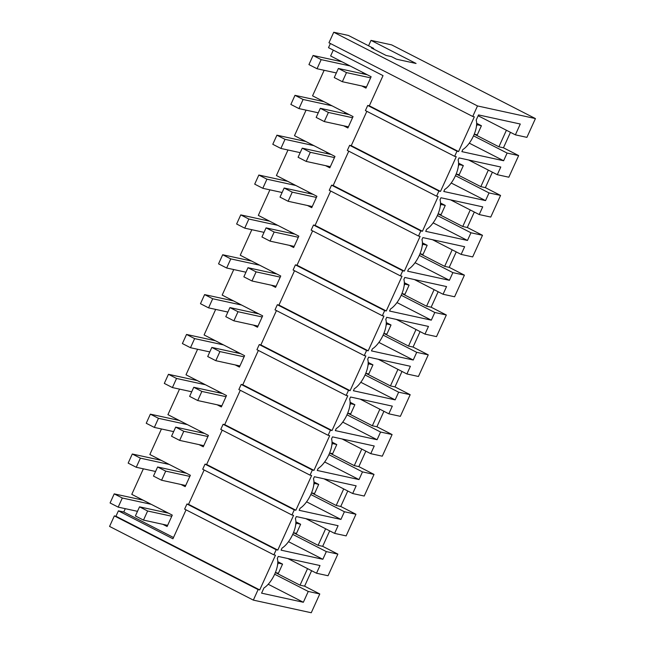 <?xml version="1.0" encoding="UTF-8"?>
<svg xmlns="http://www.w3.org/2000/svg" width="645" height="645" viewBox="0 0 645 645"><rect width="100%" height="100%" fill="white"/><g stroke="black" fill="none" stroke-linecap="round" stroke-linejoin="round"><path stroke-width="0.97" d="M373.697 48.415L371.383 47.915L386.065 55.438L391.426 56.607L396.49 59.203L416.065 63.476L371.012 40.377L391.66 44.884L535.431 118.575L477.502 105.941L333.739 32.25L348.389 35.443L373.697 48.415L373.447 48.972M333.739 32.25L328.958 42.78L472.729 116.471L474.333 116.826L458.579 151.551L456.974 151.196L454.652 156.324L456.257 156.679L440.503 191.404L438.898 191.049L437.729 193.613L436.568 196.177L438.181 196.531L422.427 231.257L420.814 230.902L418.492 236.03L420.105 236.384L404.351 271.11L402.738 270.763L401.577 273.319L400.416 275.883L402.02 276.237L386.266 310.963L384.662 310.616L383.501 313.172L382.34 315.736L383.944 316.09L368.19 350.815L366.586 350.469L365.417 353.025L364.256 355.589L365.868 355.943L350.114 390.668L348.502 390.322L347.341 392.878L346.18 395.441L347.792 395.796L332.038 430.521L330.425 430.175L329.264 432.731L328.103 435.294L329.708 435.649L313.954 470.374L312.349 470.028L311.188 472.583L310.027 475.147L311.632 475.502L295.878 510.227L294.273 509.881L293.104 512.436L291.943 515L293.556 515.355L277.802 550.08L276.189 549.734L275.028 552.289L273.867 554.853L275.48 555.208L259.725 589.933L258.113 589.586L253.34 600.116L311.261 612.75L319.783 593.964L308.254 591.449L274.665 574.235M361.724 85.938L365.973 88.115L371.133 76.731L330.635 55.978L333.288 50.125M458.579 151.551L369.335 105.804L383.025 75.618L328.507 47.674L330.393 43.521M477.502 105.941L472.729 116.471M535.431 118.575L526.909 137.361L515.379 134.845L520.281 124.025L478.526 114.923L476.171 120.107A18.608 7.909 -62.9 0 1 473.575 135.74A18.608 7.909 -62.9 0 1 462.804 149.592L461.868 151.64L503.624 160.75L507.115 153.067L518.644 155.582L508.832 177.214L497.295 174.698L500.786 167.015L459.03 157.904L458.095 159.96A18.608 7.909 -62.9 0 1 455.499 175.593A18.608 7.909 -62.9 0 1 444.719 189.445L443.792 191.492L485.548 200.603L489.031 192.919L455.451 175.698M489.031 192.919L500.568 195.435L490.756 217.067L479.219 214.551L482.71 206.868L440.946 197.757L440.019 199.813A18.608 7.909 -62.9 0 1 437.423 215.446A18.608 7.909 -62.9 0 1 426.643 229.297L425.716 231.345L467.472 240.456L470.955 232.772L482.492 235.288L472.672 256.92L461.143 254.404L464.626 246.721L422.87 237.61L421.943 239.666A18.608 7.909 -62.9 0 1 419.339 255.299A18.608 7.909 -62.9 0 1 408.567 269.15L407.632 271.198L449.396 280.309L452.879 272.625L464.408 275.141L454.596 296.773L443.067 294.257L446.55 286.574L404.794 277.463L403.859 279.519A18.608 7.909 -62.9 0 1 401.263 295.152A18.608 7.909 -62.9 0 1 390.491 309.003L389.556 311.051L431.312 320.162L434.803 312.478L446.332 314.994L436.52 336.625L424.982 334.11L428.474 326.426L386.718 317.316L385.783 319.372A18.608 7.909 -62.9 0 1 383.186 335.005A18.608 7.909 -62.9 0 1 372.407 348.856L371.48 350.904L413.235 360.015L416.718 352.331L428.256 354.847L418.444 376.478L406.906 373.963L410.397 366.279L368.634 357.169L367.706 359.225A18.608 7.909 -62.9 0 1 365.11 374.858A18.608 7.909 -62.9 0 1 354.331 388.709L353.404 390.757L395.159 399.868L398.642 392.184L410.18 394.7L400.36 416.331L388.83 413.816L392.313 406.132L350.558 397.022L349.63 399.078A18.608 7.909 -62.9 0 1 347.026 414.711A18.608 7.909 -62.9 0 1 336.255 428.562L335.319 430.61L377.083 439.721L380.566 432.037L392.096 434.553L382.283 456.184L370.754 453.669L374.237 445.985L332.481 436.875L331.546 438.931A18.608 7.909 -62.9 0 1 328.95 454.564A18.608 7.909 -62.9 0 1 318.178 468.415L317.243 470.463L358.999 479.574L362.49 471.89L374.019 474.406L364.207 496.037L352.678 493.522L356.161 485.838L314.405 476.728L313.47 478.784A18.608 7.909 -62.9 0 1 310.874 494.417A18.608 7.909 -62.9 0 1 300.094 508.268L299.167 510.316L340.923 519.427L344.406 511.743L355.943 514.259L346.131 535.89L334.594 533.375L338.085 525.691L296.329 516.581L295.394 518.636A18.608 7.909 -62.9 0 1 292.798 534.27A18.608 7.909 -62.9 0 1 282.018 548.121L281.091 550.169L322.847 559.279L326.33 551.596L337.867 554.111L328.047 575.743L316.518 573.228L320.001 565.544L278.245 556.433L277.318 558.489A18.608 7.909 -62.9 0 1 274.714 574.123A18.608 7.909 -62.9 0 1 263.942 587.974L261.588 593.158L303.352 602.269L308.254 591.449M319.783 593.964L304.601 586.176L311.616 570.712M518.644 155.582L503.455 147.794L510.469 132.33M500.568 195.435L485.379 187.647L492.393 172.183M482.492 235.288L467.303 227.5L474.317 212.036M464.408 275.141L449.226 267.353L456.241 251.889M446.332 314.994L431.142 307.205L438.157 291.742M428.256 354.847L413.066 347.058L420.08 331.594M410.18 394.7L394.99 386.911L402.004 371.447M392.096 434.553L376.914 426.764L383.928 411.3M374.019 474.406L358.83 466.617L365.844 451.153M355.943 514.259L340.753 506.47L347.768 491.006M337.867 554.111L322.677 546.323L329.692 530.859M371.012 40.377L368.561 45.787M162.863 524.321L167.111 526.505L172.28 515.113L131.782 494.36L143.359 468.818M259.725 589.933L115.955 516.242L118.406 510.84L123.776 512.009L125.283 508.671M123.776 512.009L173.513 537.503M343.64 125.791L347.889 127.968L353.057 116.584L312.559 95.831L324.145 70.289M325.564 165.644L329.813 167.821L334.981 156.437L294.483 135.684L306.069 110.142M307.488 205.497L311.737 207.674L316.905 196.29L276.407 175.537L287.984 149.995M289.411 245.35L293.66 247.527L298.82 236.143L258.322 215.39L269.908 189.848M271.327 285.203L275.576 287.38L280.744 275.995L240.246 255.243L251.832 229.701M253.251 325.056L257.5 327.233L262.668 315.848L222.17 295.096L233.756 269.554M235.175 364.909L239.424 367.086L244.592 355.701L204.094 334.949L215.672 309.406M217.099 404.762L221.348 406.939L226.508 395.554L186.01 374.801L197.596 349.259M199.015 444.615L203.264 446.791L208.432 435.407L167.934 414.654L179.52 389.112M180.939 484.468L185.188 486.644L190.356 475.26L149.858 454.507L161.444 428.965M456.974 151.196L367.723 105.458L365.401 110.577L454.652 156.324M367.723 105.458L369.335 105.804M515.379 134.845L478.147 115.761M503.624 160.75L469.278 143.15M507.115 153.067L473.527 135.845M503.455 147.794L498.899 146.802L474.309 134.192M498.899 146.802L506.406 130.25M118.406 510.84L172.933 538.785L186.058 509.848M276.189 549.734L186.945 503.987L184.623 509.107L273.867 554.853M186.945 503.987L188.558 504.334L204.134 469.995M294.273 509.881L205.021 464.134L202.699 469.254L291.943 515M205.021 464.134L206.634 464.481L222.211 430.142M312.349 470.028L223.097 424.281L220.775 429.401L310.027 475.147M223.097 424.281L224.71 424.628L240.287 390.289M330.425 430.175L241.182 384.428L238.852 389.548L328.103 435.294M241.182 384.428L242.786 384.775L258.371 350.437M348.502 390.322L259.258 344.575L256.936 349.695L346.18 395.441M259.258 344.575L260.87 344.922L276.447 310.584M366.586 350.469L277.334 304.722L275.012 309.842L364.256 355.589M277.334 304.722L278.946 305.069L294.523 270.731M384.662 310.616L295.41 264.869L293.088 269.989L382.34 315.736M295.41 264.869L297.022 265.216L312.599 230.878M402.738 270.763L313.494 225.016L311.164 230.136L400.416 275.883M313.494 225.016L315.099 225.363L330.683 191.025M420.814 230.902L331.57 185.163L329.248 190.283L418.492 236.03M331.57 185.163L333.183 185.51L348.76 151.172M438.898 191.049L349.646 145.31L347.324 150.43L436.568 196.177M349.646 145.31L351.259 145.657L366.836 111.319M163.669 512.106L164.185 510.969M362.522 73.724L363.038 72.587M344.446 113.576L344.962 112.44M326.37 153.429L326.886 152.293M308.294 193.282L308.81 192.145M290.21 233.135L290.726 231.998M272.134 272.988L272.65 271.851M254.057 312.841L254.573 311.704M235.981 352.694L236.497 351.557M217.897 392.547L218.413 391.41M199.821 432.4L200.337 431.263M181.745 472.253L182.261 471.116M115.955 516.242L114.35 515.895L109.569 526.425L253.34 600.116M258.113 589.586L114.35 515.895M316.518 573.228L287.831 558.522M303.352 602.269L268.215 584.257M304.601 586.176L300.038 585.184L275.447 572.583M300.038 585.184L307.544 568.632M440.503 191.404L351.259 145.657M497.295 174.698L468.617 159.992M485.548 200.603L451.202 183.003M485.379 187.647L480.823 186.655L456.225 174.045M480.823 186.655L488.329 170.103M422.427 231.257L333.183 185.51M479.219 214.551L450.532 199.845M467.472 240.456L433.126 222.856M470.955 232.772L437.366 215.551M467.303 227.5L462.739 226.508L438.149 213.898M462.739 226.508L470.253 209.956M404.351 271.11L315.099 225.363M461.143 254.404L432.456 239.698M449.396 280.309L415.049 262.709M452.879 272.625L419.29 255.404M449.226 267.353L444.663 266.361L420.072 253.751M444.663 266.361L452.169 249.808M386.266 310.963L297.022 265.216M443.067 294.257L414.38 279.551M431.312 320.162L396.965 302.561M434.803 312.478L401.214 295.257M431.142 307.205L426.587 306.214L401.996 293.604M426.587 306.214L434.093 289.661M368.19 350.815L278.946 305.069M424.982 334.11L396.304 319.404M413.235 360.015L378.889 342.414M416.718 352.331L383.138 335.11M413.066 347.058L408.511 346.067L383.912 333.457M408.511 346.067L416.017 329.514M350.114 390.668L260.87 344.922M406.906 373.963L378.22 359.257M395.159 399.868L360.813 382.267M398.642 392.184L365.054 374.963M394.99 386.911L390.427 385.92L365.836 373.31M390.427 385.92L397.941 369.367M332.038 430.521L242.786 384.775M388.83 413.816L360.144 399.11M377.083 439.721L342.737 422.12M380.566 432.037L346.978 414.816M376.914 426.764L372.35 425.773L347.76 413.163M372.35 425.773L379.857 409.22M313.954 470.374L224.71 424.628M370.754 453.669L342.068 438.963M358.999 479.574L324.653 461.973M362.49 471.89L328.902 454.669M358.83 466.617L354.274 465.625L329.684 453.024M354.274 465.625L361.781 449.073M295.878 510.227L206.634 464.481M352.678 493.522L323.992 478.816M340.923 519.427L306.577 501.826M344.406 511.743L310.825 494.53M340.753 506.47L336.198 505.478L311.6 492.877M336.198 505.478L343.704 488.926M277.802 550.08L188.558 504.334M334.594 533.375L305.907 518.669M322.847 559.279L288.5 541.679M326.33 551.596L292.741 534.382M322.677 546.323L318.114 545.331L293.523 532.73M318.114 545.331L325.628 528.779M367.287 74.755L338.383 68.459L334.255 77.561L342.35 81.713L366.489 86.978M370.617 77.868L346.486 72.603L338.383 68.459M346.486 72.603L342.35 81.713M349.211 114.608L320.307 108.312L316.171 117.414L324.274 121.566L348.413 126.831M352.541 117.721L328.402 112.456L320.307 108.312M328.402 112.456L324.274 121.566M331.127 154.461L302.231 148.165L298.095 157.267L306.198 161.419L330.329 166.684M334.465 157.573L310.326 152.309L302.231 148.165M310.326 152.309L306.198 161.419M313.051 194.314L284.147 188.017L280.019 197.12L288.113 201.272L312.253 206.537M316.389 197.426L292.25 192.162L284.147 188.017M292.25 192.162L288.113 201.272M294.975 234.167L266.071 227.87L261.943 236.973L270.037 241.125L294.176 246.39M298.304 237.279L274.173 232.015L266.071 227.87M274.173 232.015L270.037 241.125M276.899 274.02L247.994 267.723L243.858 276.826L251.961 280.978L276.1 286.243M280.228 277.132L256.089 271.868L247.994 267.723M256.089 271.868L251.961 280.978M258.814 313.873L229.918 307.576L225.782 316.679L233.885 320.831L258.016 326.096M262.152 316.985L238.013 311.72L229.918 307.576M238.013 311.72L233.885 320.831M240.738 353.726L211.834 347.429L207.706 356.532L215.801 360.684L239.94 365.949M244.076 356.838L219.937 351.573L211.834 347.429M219.937 351.573L215.801 360.684M222.662 393.579L193.758 387.282L189.63 396.385L197.725 400.537L221.864 405.802M225.992 396.691L201.861 391.426L193.758 387.282M201.861 391.426L197.725 400.537M204.586 433.432L175.682 427.135L171.546 436.238L179.649 440.39L203.788 445.655M207.916 436.544L183.777 431.279L175.682 427.135M183.777 431.279L179.649 440.39M186.502 473.285L157.606 466.988L153.47 476.091L161.573 480.243L185.704 485.508M189.84 476.397L165.701 471.132L157.606 466.988M165.701 471.132L161.573 480.243M168.426 513.138L139.522 506.841L135.394 515.944L143.488 520.096L167.627 525.361M171.763 516.25L147.624 510.993L139.522 506.841M147.624 510.993L143.488 520.096M476.655 123.3L481.412 125.735L477.284 134.845L474.244 134.184M350.074 65.935L321.17 59.63L313.075 55.478L308.939 64.589L317.042 68.741L336.343 72.95M313.075 55.478L341.971 61.783M476.631 124.549L481.412 125.735M476.462 126.251L477.123 124.799M321.17 59.63L317.042 68.741M458.579 163.153L463.336 165.588L459.2 174.698L456.168 174.037M331.998 105.788L303.094 99.483L294.991 95.331L290.863 104.442L298.966 108.594L318.267 112.802M294.991 95.331L323.895 101.636M458.555 164.402L463.336 165.588M458.385 166.104L459.047 164.652M303.094 99.483L298.966 108.594M440.503 203.006L445.26 205.441L441.124 214.551L438.092 213.89M313.922 145.641L285.017 139.336L276.915 135.184L272.787 144.295L280.881 148.447L300.191 152.655M276.915 135.184L305.819 141.489M440.471 204.255L445.26 205.441M440.309 205.957L440.962 204.505M285.017 139.336L280.881 148.447M422.427 242.859L427.175 245.294L423.047 254.404L420.008 253.743M295.837 185.494L266.941 179.189L258.839 175.037L254.702 184.148L262.805 188.3L282.107 192.508M258.839 175.037L287.743 181.342M422.394 244.108L427.175 245.294M422.225 245.81L422.886 244.358M266.941 179.189L262.805 188.3M404.342 282.712L409.099 285.146L404.971 294.257L401.932 293.596M277.761 225.347L248.857 219.042L240.762 214.89L236.626 224L244.729 228.153L264.031 232.361M240.762 214.89L269.658 221.195M404.318 283.961L409.099 285.146M404.149 285.662L404.81 284.211M248.857 219.042L244.729 228.153M386.266 322.565L391.023 324.999L386.887 334.11L383.856 333.449M259.685 265.2L230.781 258.895L222.678 254.743L218.55 263.853L226.653 268.006L245.955 272.214M222.678 254.743L251.582 261.048M386.242 323.814L391.023 324.999M386.073 325.515L386.734 324.064M230.781 258.895L226.653 268.006M368.19 362.417L372.947 364.852L368.811 373.963L365.78 373.302M241.609 305.053L212.705 298.748L204.602 294.596L200.474 303.706L208.569 307.858L227.879 312.067M204.602 294.596L233.506 300.901M368.158 363.667L372.947 364.852M367.997 365.368L368.65 363.917M212.705 298.748L208.569 307.858M350.114 402.27L354.863 404.705L350.735 413.816L347.695 413.155M223.525 344.906L194.629 338.601L186.526 334.449L182.39 343.559L190.493 347.711L209.794 351.92M186.526 334.449L215.43 340.753M350.082 403.52L354.863 404.705M349.913 405.221L350.574 403.77M194.629 338.601L190.493 347.711M332.03 442.123L336.787 444.558L332.659 453.669L329.619 453.008M205.449 384.759L176.545 378.454L168.45 374.302L164.314 383.412L172.417 387.564L191.718 391.773M168.45 374.302L197.354 380.606M332.006 443.373L336.787 444.558M331.836 445.074L332.498 443.623M176.545 378.454L172.417 387.564M313.954 481.976L318.711 484.411L314.575 493.522L311.543 492.861M187.373 424.612L158.468 418.307L150.366 414.154L146.238 423.265L154.34 427.417L173.642 431.626M150.366 414.154L179.27 420.459M313.93 483.226L318.711 484.411M313.76 484.927L314.421 483.476M158.468 418.307L154.34 427.417M295.878 521.829L300.635 524.264L296.498 533.375L293.467 532.714M169.296 464.465L140.392 458.16L132.29 454.007L128.162 463.118L136.256 467.27L155.566 471.479M132.29 454.007L161.194 460.312M295.853 523.079L300.635 524.264M295.684 524.78L296.337 523.329M140.392 458.16L136.256 467.27M277.802 561.682L282.55 564.117L278.422 573.228L275.383 572.567M151.212 504.317L122.316 498.013L114.213 493.868L110.077 502.971L118.18 507.123L137.482 511.332M114.213 493.868L143.117 500.165M277.769 562.932L282.55 564.117M277.6 564.633L278.261 563.182M122.316 498.013L118.18 507.123"/></g></svg>
